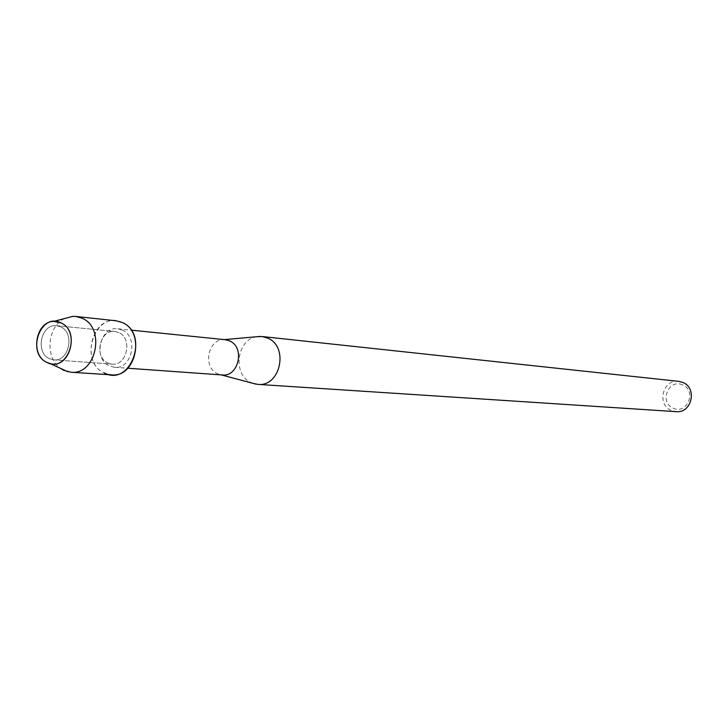 <?xml version="1.0" encoding="UTF-8"?>
<svg xmlns="http://www.w3.org/2000/svg" width="728" height="728" viewBox="0 0 728 728"><rect width="100%" height="100%" fill="white"/><g stroke="black" fill="none" stroke-linecap="round" stroke-linejoin="round"><path stroke-width="0.55" stroke-dasharray="3.64 2.73" d="M60.679 326.836L56.684 325.707C41.232 323.305 34.78 352.425 49.367 358.649L53.736 359.85C69.087 361.898 75.212 332.869 60.679 326.836L56.684 325.707C41.232 323.305 34.78 352.425 49.367 358.649L53.736 359.85C69.087 361.898 75.212 332.869 60.679 326.836M118.764 332.569L114.888 331.477C99.882 329.156 93.657 357.02 107.817 362.99L112.067 364.137C126.963 366.111 132.869 338.356 118.764 332.569L114.888 331.477C99.882 329.156 93.657 357.02 107.817 362.99L112.067 364.137C126.963 366.111 132.869 338.356 118.764 332.569M122.313 330.066L117.781 328.783C100.073 326.017 92.693 358.868 109.409 365.92L114.46 367.285C132.023 369.578 138.948 336.864 122.313 330.066M122.368 322.559C95.987 308.745 77.268 361.17 104.24 372.936L111.475 374.875M225.316 339.703L224.033 339.63C207.926 338.702 202.439 367.504 217.517 373.71L222.268 374.966M256.829 336.718C236.573 339.275 232.25 374.865 251.233 382.655L252.798 383.31M678.714 381.354C662.78 378.869 656.356 404.804 671.462 410.528L676.094 411.657M682.555 384.894C668.559 378.269 658.885 402.593 673.264 408.181C687.241 414.942 697.042 390.454 682.555 384.894M64.792 318.482C47.347 326.117 44.608 357.839 60.488 368.359M116.143 320.793C91.246 316.771 80.753 362.954 104.24 372.936M56.684 325.707L114.888 331.477L56.684 325.707M117.781 328.783L131.113 330.139M114.46 367.285L127.819 368.241M53.736 359.85L112.067 364.137L53.736 359.85"/><path stroke-width="1.09" d="M60.952 322.859C40.568 311.994 25.99 353.226 46.883 362.417C67.222 373.655 82.146 331.941 60.952 322.859L53.808 321.403C35.581 321.33 29.884 355.164 46.883 362.417L50.168 363.591C69.988 369.314 80.207 330.903 60.952 322.859M127.819 368.241L222.268 374.966C238.784 377.095 245.227 347.156 229.575 340.877L225.316 339.703L131.113 330.139M252.798 383.31L257.876 384.384C280.444 387.159 289.107 346.583 267.713 338.111L262.007 336.527L256.829 336.718M257.876 384.384L676.094 411.657C691.791 413.495 697.579 387.906 682.682 382.4L678.714 381.354L262.007 336.527M104.24 372.936C130.54 387.351 149.822 334.143 122.368 322.559L116.143 320.793L75.803 316.452L72.718 316.371L64.792 318.482M60.488 368.359L63.6 370.243L70.98 372.236C96.123 375.402 105.97 328.028 82.155 318.263L75.803 316.452M70.98 372.236L111.475 374.875C136.091 377.959 145.691 332.05 122.368 322.559M224.37 339.603L260.124 336.427M221.321 374.902L256.001 384.166M53.808 321.403L72.718 316.371M50.168 363.591L67.932 371.79"/></g></svg>
